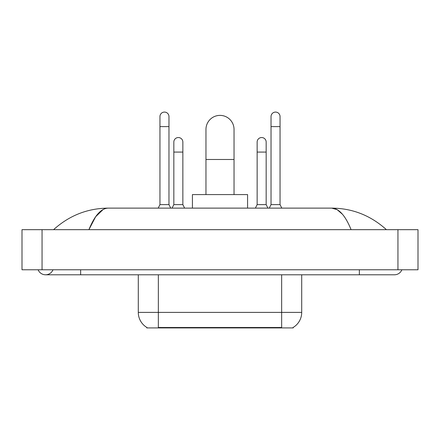 <?xml version="1.0" encoding="UTF-8"?>
<svg xmlns="http://www.w3.org/2000/svg" width="440" height="440" viewBox="0 0 440 440"><rect width="100%" height="100%" fill="white"/><g stroke="black" fill="none" stroke-linecap="round" stroke-linejoin="round"><path stroke-width="0.66" d="M293.183 327.432L293.183 327.921L146.817 327.921L146.817 327.432M146.965 327.52A17.545 17.545 0 0 1 138.292 312.384L158.345 312.384L158.345 327.52L281.655 327.52L281.655 312.384L301.708 312.384L301.708 274.791M138.292 312.384L138.292 274.791M293.034 327.52A17.545 17.545 0 0 0 301.708 312.384M205.964 194.585L205.964 129.421A14.036 14.036 0 0 1 220 115.385A14.036 14.036 0 0 1 234.036 129.421A14.036 14.036 0 0 0 220 115.385M234.036 194.585L234.036 129.421M247.572 208.12L247.572 194.585L192.429 194.585L192.429 208.12M158.197 208.12L159.951 204.611L168.971 204.611L170.726 208.12M168.971 204.611L168.971 116.589A4.51 4.51 0 0 0 164.461 112.079A4.51 4.51 0 0 1 164.742 112.085M159.951 204.611L159.951 126.616L168.971 126.616M159.951 126.616L159.951 116.589A4.51 4.51 0 0 1 164.461 112.079M269.274 208.12L271.029 204.611L280.049 204.611L281.804 208.12M280.049 204.611L280.049 116.589A4.51 4.51 0 0 0 275.539 112.079A4.51 4.51 0 0 1 275.825 112.085M271.029 204.611L271.029 126.616L280.049 126.616M271.029 126.616L271.029 116.589A4.51 4.51 0 0 1 275.539 112.079M172.079 208.12L173.833 204.611L182.859 204.611L184.613 208.12M182.859 204.611L182.859 142.054A4.51 4.51 0 0 0 178.629 137.55A4.51 4.51 0 0 1 182.859 142.054M173.833 204.611L173.833 152.081L182.859 152.081M173.833 152.081L173.833 142.054A4.51 4.51 0 0 1 178.629 137.55M255.387 208.12L257.142 204.611L266.167 204.611L267.922 208.12M266.167 204.611L266.167 142.054A4.51 4.51 0 0 0 261.938 137.55A4.51 4.51 0 0 1 266.167 142.054M257.142 204.611L257.142 152.081L266.167 152.081M257.142 152.081L257.142 142.054A4.51 4.51 0 0 1 261.938 137.55M38.126 269.775A8.019 8.019 0 0 0 52.992 269.775A8.019 8.019 0 0 1 38.126 269.775A8.019 8.019 0 0 0 45.562 274.791A8.019 8.019 0 0 1 38.126 269.775M401.874 269.775A8.019 8.019 0 0 1 394.438 274.791A8.019 8.019 0 0 0 401.874 269.775A8.019 8.019 0 0 1 394.438 274.791A8.019 8.019 0 0 0 401.874 269.775M351.087 229.674C345.34 215.518 338.882 208.335 331.716 208.12L108.284 208.12C101.118 208.335 94.661 215.518 88.913 229.674L95.662 216.716L103.081 209.534M42.053 229.674L418 229.674L418 269.775L22 269.775L22 229.674L42.053 229.674L42.053 269.775M384.714 228.129L386.419 229.674C370.645 215.463 352.407 208.28 331.716 208.12L337.178 209.677L342.414 214.22M55.286 228.129L53.581 229.674C69.284 215.496 87.516 208.313 108.284 208.12M279.653 327.921L279.653 327.432M160.347 327.921L160.347 327.432M158.345 274.791L158.345 312.384L281.655 312.384L281.655 274.791M205.964 159.495L234.036 159.495M359.354 269.775L359.354 274.791L394.438 274.791M80.647 269.775L80.647 274.791L359.354 274.791M397.947 229.674L397.947 269.775M80.647 274.791L45.562 274.791"/></g></svg>
